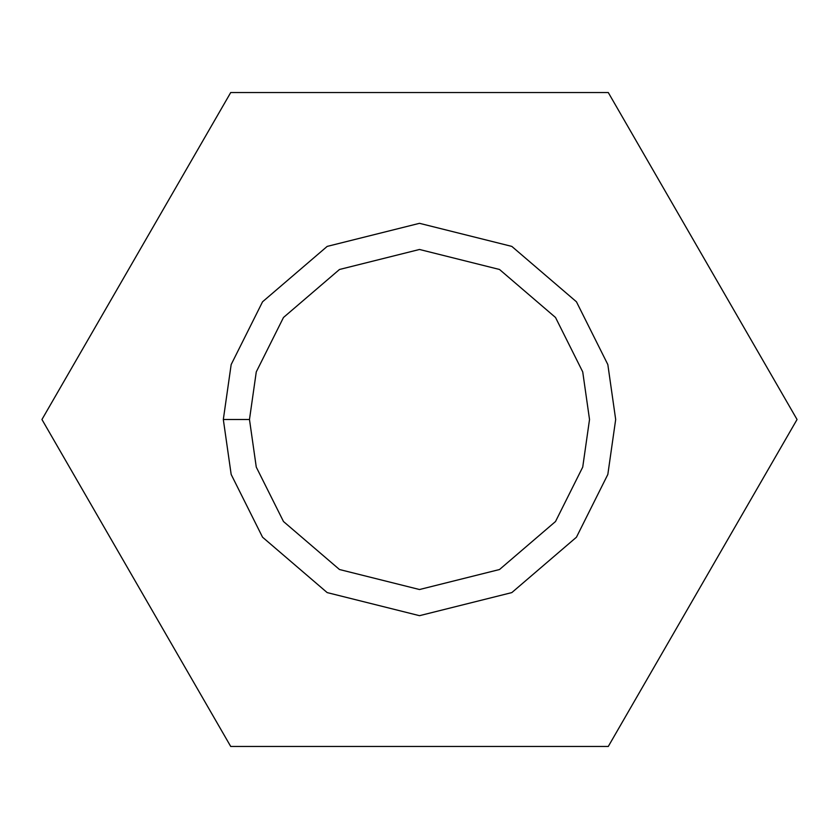 <?xml version="1.0" encoding="UTF-8"?>
<svg xmlns="http://www.w3.org/2000/svg" width="839" height="839" viewBox="0 0 839 839"><rect width="100%" height="100%" fill="white"/><g stroke="black" fill="none" stroke-linecap="round" stroke-linejoin="round"><path stroke-width="1.26" d="M230.725 92.531L608.275 92.531L797.05 419.5L608.275 746.469L230.725 746.469L41.95 419.5L230.725 92.531L41.95 419.5L230.725 746.469L608.275 746.469L797.05 419.5L608.275 92.531L230.725 92.531M223.321 419.5L231.165 364.566L262.555 301.788L327.179 246.404L419.5 223.321L511.821 246.404L576.445 301.788L607.835 364.566L615.679 419.5L607.835 474.434L576.445 537.212L511.821 592.596L419.5 615.679L327.179 592.596L262.555 537.212L231.165 474.434L223.321 419.5L231.165 474.434L262.555 537.212L327.179 592.596L419.5 615.679L511.821 592.596L576.445 537.212L607.835 474.434L615.679 419.5L607.835 364.566L576.445 301.788L511.821 246.404L419.5 223.321L327.179 246.404L262.555 301.788L231.165 364.566L223.321 419.5L249.477 419.5L256.273 467.103L283.477 521.512L339.491 569.524L419.5 589.523L499.509 569.524L555.523 521.512L582.727 467.103L589.523 419.5L582.727 371.897L555.523 317.488L499.509 269.476L419.5 249.477L339.491 269.476L283.477 317.488L256.273 371.897L249.477 419.5L256.273 371.897L283.477 317.488L339.491 269.476L419.5 249.477L499.509 269.476L555.523 317.488L582.727 371.897L589.523 419.5L582.727 467.103L555.523 521.512L499.509 569.524L419.5 589.523L339.491 569.524L283.477 521.512L256.273 467.103L249.477 419.5L223.321 419.5"/></g></svg>
